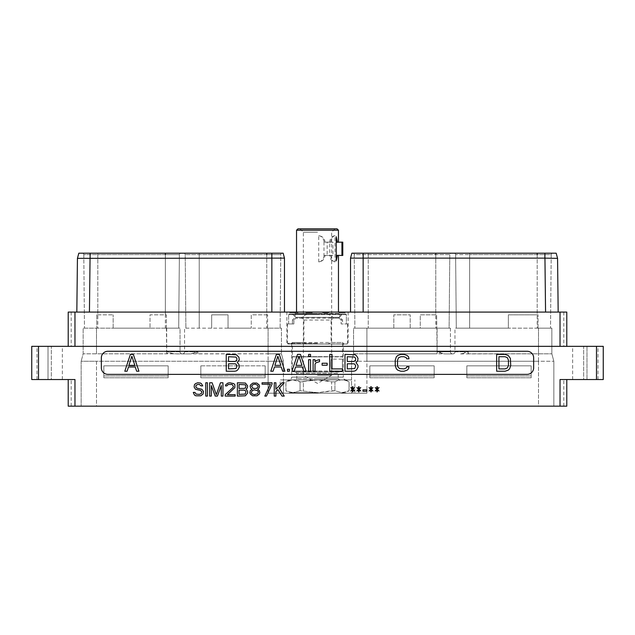 <?xml version="1.0" encoding="UTF-8"?>
<svg xmlns="http://www.w3.org/2000/svg" width="635" height="635" viewBox="0 0 635 635"><rect width="100%" height="100%" fill="white"/><g stroke="black" fill="none" stroke-linecap="round" stroke-linejoin="round"><path stroke-width="0.48" stroke-dasharray="3.17 2.38" d="M287.457 371.229L289.393 371.229L289.393 369.26L287.457 369.26L287.457 371.229M107.902 351.266A6.556 6.556 0 0 0 101.346 357.822L101.346 367.8A6.556 6.556 0 0 0 107.902 374.356L527.098 374.356A6.556 6.556 0 0 0 533.654 367.8L533.654 357.822A6.556 6.556 0 0 0 527.098 351.266L107.902 351.266M234.672 371.229L236.434 370.872L237.847 369.784L239.268 367.252L238.911 364.363L237.307 362.633L239.268 359.823L238.911 357.283L236.434 354.759L226.243 354.394L226.243 371.229L234.672 371.229M407.194 355.473L404.027 354.394L400.883 354.394L397.716 355.473L396.303 356.918L395.248 360.148L395.248 365.474L396.303 368.713L397.716 370.149L400.883 371.229L404.027 371.229L407.194 370.149L408.615 368.705L408.988 366.784L406.717 366.784L406.352 367.879L404.003 368.903L399.55 368.562L397.867 366.839L397.526 365.458L397.526 360.172L398.542 357.751L400.907 356.719L404.003 356.719L406.352 357.743L406.717 358.838L408.988 358.838L408.615 356.926L407.194 355.473M133.326 354.394L130.413 354.394L124.801 371.229L127.087 371.229L128.476 366.982L135.263 366.982L136.644 371.229L138.938 371.229L133.326 354.394M505.079 354.394L496.657 354.394L496.657 371.229L505.079 371.229L508.254 370.149L509.659 368.713L510.715 365.474L510.365 358.354L508.254 355.473L505.079 354.394M279.313 354.394L276.4 354.394L270.788 371.229L273.074 371.229L274.463 366.982L281.249 366.982L282.631 371.229L284.924 371.229L279.313 354.394M300.45 354.394L297.537 354.394L291.925 371.229L294.211 371.229L295.6 366.982L302.387 366.982L303.776 371.229L306.062 371.229L300.45 354.394M310.531 371.229L310.531 359.704L308.594 359.704L308.594 371.229L310.531 371.229M310.531 356.362L310.531 354.394L308.594 354.394L308.594 356.362L310.531 356.362M315.031 371.229L315.031 364.085L316.039 362.712L319.54 361.656L319.54 359.68L316.627 360.426L315.031 361.68L315.031 359.704L313.103 359.704L313.103 371.229L315.031 371.229M327.168 365.212L327.168 363.244L322.112 363.244L322.112 365.212L327.168 365.212M329.74 354.394L329.74 371.229L342.416 371.229L342.416 368.903L332.018 368.903L332.018 354.394L329.74 354.394M356.044 362.633L357.648 360.91L358.005 358.37L356.592 355.838L355.179 354.759L344.988 354.394L344.988 371.229L353.409 371.229L355.179 370.872L356.592 369.784L358.005 367.252L358.005 365.45L356.044 362.633M603.25 346.345L31.75 346.345M51.348 346.345L37.005 346.345L51.348 346.345L51.348 379.547L62.357 379.547L37.005 379.547L51.348 379.547L51.348 346.345M583.652 346.345L597.995 346.345L572.643 346.345L583.652 346.345L583.652 379.547L572.643 379.547L586.978 379.547L583.652 379.547L583.652 346.345M566.785 312.079L566.785 346.345L560.03 346.345L566.785 346.345L566.785 312.079L68.215 312.079L71.207 312.079L68.215 312.079L68.215 346.345L74.97 346.345L68.215 346.345L71.207 346.345L68.215 346.345L68.215 312.079M560.03 312.079L560.03 346.345L74.97 346.345L74.97 312.079M560.03 346.345L74.97 346.345M68.215 379.547L74.97 379.547L68.215 379.547L68.215 406.162L68.215 379.547L68.215 406.162L566.785 406.162L563.793 406.162L566.785 406.162L566.785 379.547L560.03 379.547L566.785 379.547L566.785 406.162L566.785 379.547M74.97 406.162L74.97 379.547L31.75 379.547M538.512 406.162L96.488 406.162L553.847 406.162L538.512 406.162L538.512 361.259L366.903 361.259L553.847 361.259L538.512 361.259L538.512 406.162M96.488 406.162L81.153 406.162L96.488 406.162L96.488 361.259L81.153 361.259L81.153 406.162L81.153 361.259L268.097 361.259L96.488 361.259L96.488 406.162M596.495 346.345L596.495 379.547L603.25 379.547M596.495 379.547L560.03 379.547L560.03 406.162M586.978 379.547L597.995 379.547L586.978 379.547L586.978 346.345L586.978 379.547M266.763 253.19L183.769 253.19L266.763 253.19L266.763 328.144L280.106 328.144L280.789 254.611L266.763 254.611L280.789 254.611A1.429 1.429 0 0 1 282.218 253.19L266.763 253.19L282.218 253.19A1.429 1.429 90 0 0 280.789 254.611L280.106 328.144L267.629 328.144L267.629 314.841L267.629 328.144L268.097 328.144L184.555 328.144L184.555 351.806L194.143 351.806C195.643 352.401 194.318 353.1 190.167 353.901L173.188 353.814L166.688 351.806L180.03 351.806L180.03 328.144L166.688 328.144L180.03 328.144L180.03 351.806L170.442 351.806C168.942 352.401 170.267 353.1 174.419 353.901L281.44 353.814L281.44 328.144L268.097 328.144L281.44 328.144L281.44 353.814L283.432 361.259L268.097 361.259L268.097 393.184L366.903 393.184L268.097 393.184L351.568 393.184L351.568 379.881L280.122 379.881L280.122 393.184L268.097 393.184L268.097 361.259L283.432 361.259L283.432 379.881L280.122 379.881M200.827 365.847L265.168 365.847L265.168 377.785L265.168 365.847L265.168 377.785L265.168 365.847L200.827 365.847L200.827 377.785L200.827 365.847L200.827 375.904L265.168 375.904L200.827 375.904L200.827 377.785L265.168 377.785L200.827 377.785L200.827 365.847M531.17 377.785L466.828 377.785L466.828 365.847L466.828 377.785L466.828 365.847L466.828 377.785L531.17 377.785L531.17 365.847L466.828 365.847L531.17 365.847L531.17 375.904L466.828 375.904L531.17 375.904L531.17 377.785L531.17 365.847L531.17 377.785L466.828 377.785L531.17 377.785M103.83 377.785L168.172 377.785L168.172 365.847L168.172 377.785L168.172 365.847L168.172 377.785L103.83 377.785L103.83 365.847L168.172 365.847L103.83 365.847L103.83 375.904L168.172 375.904L103.83 375.904L103.83 377.785L103.83 365.847L103.83 377.785L168.172 377.785L103.83 377.785M434.173 377.785L369.832 377.785L369.832 365.847L369.832 377.785L369.832 365.847L369.832 377.785L434.173 377.785L434.173 365.847L369.832 365.847L434.173 365.847L434.173 375.904L369.832 375.904L434.173 375.904L434.173 377.785L434.173 365.847L434.173 377.785L369.832 377.785L434.173 377.785M194.143 351.806L197.898 353.814L268.097 353.814L268.097 361.259L268.097 353.814L281.44 353.814L283.432 361.259L283.432 393.184L283.432 379.881L351.568 379.881L351.568 361.259L353.56 353.814L366.903 353.814L353.56 353.814L351.568 361.259L351.568 393.184L366.903 393.184L354.878 393.184L354.878 379.881M173.188 353.814L83.153 353.814L166.688 353.814L170.442 351.806M190.167 353.901L182.459 353.901L190.167 353.901M180.03 351.806A2.095 2.095 90 0 0 182.126 353.901A2.095 2.095 0 0 1 180.03 351.806A2.095 2.095 0 0 0 182.126 353.901M166.688 353.814L166.688 328.144L83.153 328.144L83.153 353.814L81.153 361.259L83.153 353.814L83.153 328.144L178.697 328.144L166.394 328.144L166.688 351.806M166.394 328.144L166.394 314.841L150.019 314.841L150.019 328.144L150.019 314.841L166.394 314.841L166.394 328.144M180.816 253.19A1.429 1.429 0 0 0 179.387 254.611A1.429 1.429 0 0 1 180.816 253.19L165.362 253.19L180.816 253.19A1.429 1.429 90 0 0 179.387 254.611L178.697 328.144L179.387 254.611L165.362 254.611L165.362 314.841M283.139 253.19L78.819 253.19L77.438 258.35L90.051 258.135L89.44 312.079L284.464 312.079L284.464 258.135L90.051 258.135M82.367 253.19A1.429 1.429 0 0 1 83.796 254.611A1.429 1.429 0 0 0 82.367 253.19A1.429 1.429 -90 0 1 83.796 254.611L97.822 254.611L97.822 253.19L165.362 253.19L82.367 253.19L97.822 253.19L97.822 254.611L179.387 254.611M284.464 312.079L76.827 312.079L77.438 258.35M89.44 312.079L76.827 312.079M558.173 312.079L363.149 312.079L558.173 312.079L557.562 258.35L556.181 253.19L351.861 253.19M350.536 312.079L363.149 312.079L350.536 312.079L350.536 258.135L363.149 258.135L363.149 253.19M286.861 312.079L348.139 312.079L286.861 312.079L286.861 344.019L348.139 344.019L286.861 344.019M290.782 312.079L295.942 312.079L289.655 312.079L291.489 312.745L289.711 312.745L295.585 312.745L290.782 312.745M344.837 312.079L338.892 312.079L345.178 312.079L344.837 312.745L344.313 312.745L345.178 312.745L344.829 312.079M295.251 312.079L290.981 312.079L297.99 312.079L295.251 312.079L295.243 312.745L290.981 312.745L296.188 312.745L295.251 312.745L295.243 312.079L295.251 312.745M341.519 312.079L339.558 312.079L341.519 312.079L341.519 312.745L339.558 312.745L341.519 312.745L341.519 312.079M311.729 312.079L305.991 312.079L311.729 312.079L311.729 312.745L305.991 312.745L312.063 312.745L311.737 312.079M322.588 312.079L328.874 312.079L322.588 312.079L322.588 312.745L328.874 312.745L322.588 312.745L322.588 312.079M545.56 312.079L544.949 258.135L363.149 258.135L363.149 312.079M544.949 258.135L557.562 258.35M451.231 253.19L435.769 253.19L451.231 253.19A1.429 1.429 90 0 0 449.794 254.611L449.112 328.144L436.634 328.144L436.634 314.841L420.267 314.841L420.267 328.144L410.186 328.144L410.186 314.841L393.819 314.841L393.819 328.144L354.894 328.144L449.112 328.144L449.794 254.611L354.211 254.611L354.894 328.144L354.211 254.611L449.794 254.611A1.429 1.429 0 0 1 451.231 253.19M368.236 253.19L435.769 253.19L352.782 253.19L368.236 253.19L368.236 328.144L368.236 253.19M454.184 253.19L469.638 253.19L454.184 253.19A1.429 1.429 0 0 1 455.612 254.611L456.303 328.144L469.638 328.144L456.303 328.144L455.612 254.611L469.638 254.611L455.612 254.611A1.429 1.429 -90 0 0 454.184 253.19A1.429 1.429 -90 0 1 455.612 254.611M537.178 253.19L469.638 253.19L552.633 253.19L537.178 253.19L537.178 314.841L538.043 314.841L508.365 314.841L508.365 328.144L468.312 328.144L538.512 328.144L538.043 328.144L538.043 314.841L538.043 328.144L550.521 328.144L469.638 328.144L508.365 328.144L508.365 314.841L537.178 314.841M352.782 253.19A1.429 1.429 0 0 1 354.211 254.611A1.429 1.429 -90 0 0 352.782 253.19A1.429 1.429 -90 0 1 354.211 254.611M437.102 351.806L436.634 314.841L420.267 314.841L420.267 328.144L410.186 328.144L410.186 314.841L393.819 314.841L393.819 328.144L366.903 328.144L450.445 328.144L437.102 328.144L437.102 353.814L366.903 353.814L443.603 353.814L437.102 351.806L450.445 351.806A2.095 2.095 90 0 0 452.541 353.901L444.833 353.901L452.541 353.901A2.095 2.095 0 0 1 450.445 351.806L440.857 351.806L437.102 353.814M353.56 328.144L366.903 328.144L353.56 328.144L353.56 353.814L353.56 328.144M450.445 328.144L450.445 351.806L450.445 328.144M440.857 351.806C439.356 352.401 440.682 353.1 444.833 353.901L443.603 353.814M460.581 353.901L551.847 353.814L468.312 353.814L464.558 351.806C466.058 352.401 464.733 353.1 460.581 353.901M366.903 361.259L351.568 361.259L366.903 361.259L366.903 393.184L366.903 328.144L366.903 361.259M266.763 328.144L184.555 328.144L184.555 351.806A2.095 2.095 0 0 1 182.459 353.901A2.095 2.095 0 0 0 184.555 351.806A2.095 2.095 0 0 1 182.459 353.901M191.397 353.814L197.898 351.806L184.555 351.806M267.629 314.841L251.262 314.841L251.262 328.144L251.262 314.841L267.629 314.841M228.036 328.144L251.262 328.144L228.036 328.144L228.036 314.841L211.669 314.841L211.669 328.144L211.669 314.841L228.036 314.841L228.036 328.144M280.122 393.184L354.878 393.184M288.925 379.881L346.075 379.881L288.925 379.881A2.762 2.762 0 0 0 291.679 377.119L343.321 377.119A2.762 2.762 0 0 0 346.075 379.881M291.679 344.019L291.679 377.119L343.321 377.119L343.321 344.019L291.679 344.019L343.321 344.019M348.139 312.079L348.139 344.019M183.769 253.19A1.429 1.429 0 0 1 185.206 254.611L185.888 328.144L185.206 254.611L199.231 254.611L185.206 254.611A1.429 1.429 -90 0 0 183.769 253.19A1.429 1.429 -90 0 1 185.206 254.611M461.812 353.814L468.312 351.806L454.97 351.806L454.97 328.144L468.312 328.144L454.97 328.144L454.97 351.806A2.095 2.095 0 0 1 452.874 353.901A2.095 2.095 0 0 0 454.97 351.806L464.558 351.806M551.847 328.144L551.847 353.814L553.847 361.259L553.847 406.162L553.847 361.259L551.847 353.814L551.847 328.144L538.512 328.144L551.847 328.144M551.204 254.611L550.521 328.144L551.204 254.611L469.638 254.611L551.204 254.611A1.429 1.429 90 0 1 552.633 253.19A1.429 1.429 0 0 0 551.204 254.611M291.489 312.079L291.489 312.745L291.497 312.079M289.655 312.079L289.655 312.745L289.655 312.079M295.585 312.079L295.585 312.745L293.33 312.745L295.942 312.745L295.592 312.079M290.354 312.079L290.354 312.745L290.354 312.079M291.394 312.079L291.394 312.745L291.394 312.079M292.267 312.079L292.267 312.745L292.243 312.079M293.33 312.079L293.33 312.745L293.33 312.079M294.203 312.079L294.203 312.745L294.203 312.079M295.069 312.079L295.069 312.745L295.069 312.079M295.942 312.079L295.942 312.745L295.942 312.079M290.52 312.079L290.52 312.745M289.997 312.079L289.997 312.745M289.711 312.079L289.711 312.745M290.576 312.079L290.576 312.745M290.917 312.079L290.917 312.745M293.354 312.079L293.354 312.745L293.354 312.079M294.1 312.079L294.1 312.745L294.1 312.079M294.672 312.079L294.672 312.745L294.672 312.079M295.053 312.079L295.053 312.745L295.053 312.079M344.313 312.079L344.313 312.745L343.44 312.745L344.313 312.745L344.313 312.079M345.178 312.079L345.178 312.745L345.178 312.079M343.44 312.079L343.44 312.745L342.567 312.745L343.44 312.745L343.44 312.079M342.567 312.079L342.567 312.745L344.781 312.745L339.59 312.745L342.59 312.745L342.59 312.079L342.567 312.745M341.686 312.079L341.686 312.745M340.812 312.079L340.812 312.745M339.939 312.079L339.939 312.745L339.423 312.745L339.939 312.745L339.939 312.079M339.423 312.079L339.066 312.745L339.423 312.079M339.066 312.079L338.892 312.745L339.066 312.079M338.892 312.079L338.892 312.745L338.892 312.079M342.384 312.079L342.384 312.745M343.257 312.079L343.257 312.745M344.13 312.079L344.13 312.745M344.646 312.079L344.646 312.745M344.781 312.079L344.781 312.745M344.075 312.079L344.075 312.745M343.733 312.079L343.733 312.745M343.162 312.079L343.162 312.745M341.479 312.079L341.479 312.745L344.48 312.745L340.908 312.745L341.479 312.745L341.479 312.079L340.908 312.079L340.908 312.745L340.344 312.745L340.908 312.745L340.908 312.079L340.344 312.079L340.344 312.745L339.963 312.079L339.773 312.745L339.963 312.079L339.773 312.745L339.773 312.079L342.773 312.079L341.479 312.079L341.479 312.745M339.59 312.079L339.59 312.745L339.59 312.079M344.289 312.079L344.48 312.745L344.48 312.079L344.289 312.745L344.289 312.079L342.773 312.079L344.289 312.079M343.908 312.079L343.908 312.745L343.9 312.079M343.344 312.079L343.344 312.745L343.344 312.079M342.773 312.079L342.773 312.745L342.773 312.079M339.773 312.079L339.773 312.745M339.963 312.079L339.963 312.745M340.352 312.079L340.352 312.745M340.908 312.079L340.908 312.745M290.981 312.079L290.981 312.745L290.981 312.079M296.188 312.079L296.188 312.745L297.99 312.745L296.188 312.745L296.188 312.079M297.99 312.079L297.99 312.745L297.99 312.079M295.307 312.079L295.307 312.745L291.925 312.745L295.307 312.745L295.307 312.079L295.307 312.745L295.307 312.079L291.925 312.079L295.307 312.079M291.925 312.079L291.925 312.745M340.638 312.079L340.638 312.745L340.638 312.079M339.558 312.079L339.558 312.745L339.558 312.079M340.582 312.079L340.582 312.745M312.071 312.079L312.245 312.745L312.071 312.079M311.213 312.079L311.213 312.745M310.507 312.079L310.507 312.745L310.507 312.079M309.809 312.079L309.809 312.745M308.388 312.079L308.388 312.745M307.697 312.079L307.697 312.745L307.689 312.079M306.991 312.079L306.991 312.745L306.999 312.079M306.467 312.079L306.467 312.745M306.126 312.079L306.126 312.745M305.991 312.079L305.991 312.745M306.697 312.079L306.697 312.745M306.856 312.079L306.856 312.745L306.88 312.079M307.237 312.079L307.237 312.745L307.221 312.079M307.626 312.079L307.626 312.745M308.546 312.079L308.546 312.745M309.65 312.079L309.65 312.745M310.571 312.079L310.571 312.745M310.959 312.079L310.959 312.745M311.348 312.079L311.348 312.745L308.84 312.745L311.364 312.745L311.364 312.079L311.364 312.745M311.539 312.079L311.547 312.745M311.158 312.079L311.158 312.745M310.578 312.079L310.578 312.745L310.594 312.079M309.467 312.079L309.467 312.745M308.84 312.079L308.84 312.745L308.84 312.079M310.983 312.079L310.983 312.745L310.975 312.079M310.404 312.079L310.404 312.745M308.729 312.079L308.729 312.745M307.8 312.079L307.8 312.745M306.165 312.079L306.165 312.745M306.308 312.079L306.308 312.745M308.927 312.079L308.927 312.745M309.269 312.079L309.269 312.745M311.206 312.079L311.206 312.745M311.896 312.079L311.896 312.745L311.888 312.079M310.705 312.079L310.705 312.745M312.245 312.079L312.245 312.745L312.245 312.079M327.62 312.079L327.62 312.745L327.612 312.079M327.993 312.079L327.993 312.745L327.993 312.079M327.033 312.079L327.033 312.745M326.104 312.079L326.104 312.745M325.366 312.079L325.366 312.745M324.429 312.079L324.429 312.745M323.858 312.079L323.858 312.745M323.517 312.079L323.517 312.745M322.794 312.079L322.794 312.745M322.945 312.079L322.945 312.745M323.628 312.079L323.628 312.745M324.326 312.079L324.326 312.745M325.565 312.079L325.565 312.745M326.263 312.079L326.263 312.745M327.327 312.079L327.327 312.745M328.017 312.079L328.017 312.745M328.708 312.079L328.874 312.745L323.675 312.745L328.708 312.745L328.708 312.079M328.874 312.079L328.874 312.745L328.874 312.079M328.358 312.079L328.358 312.745M323.675 312.079L323.675 312.745M83.796 254.611L84.479 328.144L83.796 254.611L97.822 254.611L97.822 328.144M96.79 314.841L96.79 328.144L96.79 314.841L113.157 314.841L96.79 314.841M113.157 328.144L113.157 314.841L113.157 328.144L150.019 328.144L113.157 328.144M200.827 377.785L265.168 377.785L200.827 377.785M201.612 383.905L200.501 383.056L197.731 382.778L195.516 383.627L194.405 384.754L194.127 387.025L195.516 389.287L200.501 390.422L201.89 391.835L201.335 393.533L199.398 394.383L196.064 394.097L194.961 392.398L193.294 392.398L194.405 394.946L195.786 395.795L200.779 395.795L203.002 394.097L203.549 391.549L201.89 389.287L196.898 388.152L195.786 386.739L196.064 385.326L197.731 384.477L199.398 384.477L201.057 385.889L202.724 385.889L201.612 383.905M352.989 386.739L352.433 386.739L352.433 388.723L350.766 387.588L352.433 389.287L350.766 390.985L352.433 389.85L352.433 391.835L352.989 391.835L352.989 389.85L354.647 390.985L352.989 389.287L354.647 387.588L352.989 388.723L352.989 386.739M359.085 386.739L358.529 386.739L358.529 388.723L356.87 387.588L358.529 389.287L356.87 390.985L358.529 389.85L358.529 391.835L359.085 391.835L359.085 389.85L360.751 390.985L359.085 389.287L360.751 387.588L359.085 388.723L359.085 386.739M366.847 391.271L366.847 389.85L362.966 389.85L362.966 391.271L366.847 391.271M371.284 386.739L370.729 386.739L370.729 388.723L369.07 387.588L370.729 389.287L369.07 390.985L370.729 389.85L370.729 391.835L371.284 391.835L371.284 389.85L372.951 390.985L371.284 389.287L372.951 387.588L371.284 388.723L371.284 386.739M377.388 386.739L376.833 386.739L376.833 388.723L375.166 387.588L376.833 389.287L375.166 390.985L376.833 389.85L376.833 391.835L377.388 391.835L377.388 389.85L379.047 390.985L377.388 389.287L379.047 387.588L377.388 388.723L377.388 386.739M207.431 396.081L207.431 382.778L205.772 382.778L205.772 396.081L207.431 396.081M221.297 385.604L221.297 396.081L222.956 396.081L222.956 382.778L220.464 382.778L216.305 394.668L212.146 382.778L209.653 382.778L209.653 396.081L211.312 396.081L211.312 385.604L215.194 396.081L217.416 396.081L221.297 385.604M225.179 394.668L225.179 396.081L235.156 396.081L235.156 394.668L227.393 394.668L234.879 387.588L234.879 384.754L233.775 383.627L229.894 382.778L227.949 383.056L225.735 384.754L225.457 385.889L226.838 385.889L228.227 384.477L232.108 384.477L233.497 386.453L232.942 387.588L225.179 394.668M246.523 389.572L245.967 389.287L247.356 387.874L247.634 385.889L245.42 383.056L237.379 382.778L237.379 396.081L245.42 395.795L247.634 392.97L247.634 391.549L246.523 389.572M239.038 384.477L245.142 384.754L245.967 386.175L245.697 387.588L244.308 388.437L239.038 388.437L239.038 384.477M245.967 391.835L245.142 394.097L239.038 394.383L239.038 390.136L244.308 390.136L245.697 390.985L245.967 391.835M257.064 395.795L259.278 394.097L259.834 392.684L259.278 390.422L257.612 389.287L259.001 388.152L259.556 386.175L259.001 384.754L256.786 383.056L252.905 383.056L250.682 384.754L250.126 386.175L250.682 388.152L252.071 389.287L250.404 390.422L249.849 392.684L250.404 394.097L252.627 395.795L257.064 395.795M254.286 394.668L252.071 393.819L251.238 392.684L252.071 390.7L254.286 389.85L257.612 390.7L258.445 391.835L257.612 393.819L254.286 394.668M255.397 384.191L257.612 385.326L258.167 386.739L256.508 388.437L253.182 388.437L251.516 386.175L253.182 384.477L255.397 384.191M272.034 384.191L272.034 382.778L262.049 382.778L262.049 384.191L270.367 384.191L264.827 396.081L266.486 396.081L272.034 384.191M274.249 396.081L275.915 396.081L275.915 391.549L277.852 389.572L282.011 396.081L284.234 396.081L279.241 388.152L284.234 382.778L282.011 382.778L275.915 389.287L275.915 382.778L274.249 382.778L274.249 396.081M228.521 356.719L235.99 357.06L236.982 358.759L236.649 360.458L234.99 361.474L228.521 361.474L228.521 356.719M236.982 365.839L235.99 368.562L228.521 368.903L228.521 363.799L234.99 363.799L235.99 364.141L236.982 365.839M131.866 356.235L134.85 365.371L128.889 365.371L131.866 356.235M498.935 356.719L505.063 356.719L507.428 357.751L508.437 360.172L508.437 365.458L507.428 367.871L505.063 368.903L498.935 368.903L498.935 356.719M277.852 356.235L280.837 365.371L274.876 365.371L277.852 356.235M298.998 356.235L301.974 365.371L296.013 365.371L298.998 356.235M347.266 356.719L354.735 357.06L355.727 358.759L355.394 360.458L353.735 361.474L347.266 361.474L347.266 356.719M355.727 365.839L354.735 368.562L347.266 368.903L347.266 363.799L353.735 363.799L354.735 364.141L355.727 365.839M330.732 255.349C331.113 259.151 332.542 261.334 335.01 261.898A6.564 5.683 90 0 1 329.748 255.349L332.915 255.453L332.915 242.141L329.748 242.245L329.748 255.349M330.732 242.141L324.969 242.245C324.747 238.45 322.667 236.268 318.722 235.696L318.722 261.898C322.667 261.334 324.747 259.151 324.969 255.349L330.732 255.453M324.969 255.453L332.915 255.453M296.537 230.227L338.463 230.227M292.449 323.953L293.87 323.953L293.87 320.056L293.87 323.953L292.449 323.953L292.449 320.056L293.87 320.056L295.886 318.159L293.87 320.056L292.449 320.056L295.108 317.389L295.108 313.499L317.5 313.499L295.108 313.499L296.529 312.079L317.5 312.071L338.463 312.071L339.892 313.499L317.5 313.499L339.892 313.499L339.892 317.389L295.108 317.389L339.892 317.389L342.551 320.056L341.13 320.056L341.13 323.953L346.369 323.953L346.369 314.642L317.5 314.642L346.369 314.642L345.678 313.976L289.322 313.976L288.631 314.642L317.5 314.642L288.631 314.642L289.322 313.976L345.678 313.976L342.646 313.976L339.114 317.302L342.646 313.976L289.322 313.976L292.354 313.976L295.886 317.302L292.354 313.976L328.089 313.976L333.161 317.302L339.114 317.302L339.114 318.159L341.13 320.056L342.551 320.056L342.551 323.953M336.233 242.245L336.233 255.349L336.233 236.704L336.233 242.245L337.431 242.245L336.233 236.704L336.233 260.898L337.431 255.349L342.781 255.453M337.431 242.245L341.94 242.141L341.94 255.453M329.748 242.245A6.564 5.683 90 0 1 335.01 235.696L335.01 261.898M335.01 235.696C332.542 236.268 331.113 238.45 330.732 242.245M337.074 228.838L297.926 228.838M317.5 232.219L303.363 232.219L317.5 232.219M317.5 375.261L331.637 375.261L317.5 375.261M299.974 228.838L303.363 232.219L303.363 375.261L317.5 383.429L331.637 375.261L331.637 368.903C330.692 369.181 330.692 358.838 331.637 359.116C330.692 358.838 330.692 369.181 331.637 368.903L342.781 368.903C342.265 369.197 342.265 358.823 342.781 359.116C342.265 358.823 342.265 369.197 342.781 368.903L342.781 370.983L317.5 370.983L342.781 370.983L342.082 371.753L292.918 371.753L342.082 371.753L317.5 371.991L339.352 371.991L338.225 373.213L296.775 373.213L338.225 373.213L338.225 378.651L317.5 378.651L338.225 378.651L339.455 379.881L295.545 379.881L339.455 379.881M335.026 228.838L331.637 232.219L331.637 359.116L342.781 359.116L342.781 356.886L317.5 356.886L342.551 356.648L292.449 356.648L342.551 356.648L342.551 342.487L331.081 342.487L328.089 343.916L343.979 343.916L291.02 343.916L328.089 343.916M317.5 356.886L292.219 356.886L317.5 356.886M328.089 313.976L345.678 313.976L346.369 314.642L346.369 323.953L347.543 323.953L341.13 323.953L341.13 320.056L339.114 318.159L295.886 318.159L301.839 318.159L303.919 320.056L303.919 342.487L292.449 342.487L342.551 342.487L343.979 343.916M303.919 320.056L331.081 320.056L331.081 342.487M331.081 320.056L333.161 318.159L333.161 317.302M306.911 313.976L301.839 317.302L295.886 317.302L339.114 317.302L339.114 318.159L333.161 318.159M301.839 318.159L301.839 317.302M303.919 342.487L306.911 343.916M317.5 343.916L288.123 343.916L317.5 343.916M317.5 343.249L287.457 343.249L317.5 343.249M288.631 323.953L288.631 314.642L288.631 323.953L287.457 323.953L293.87 323.953L288.631 323.953M295.886 318.159L295.886 317.302L295.886 318.159M317.5 379.881L289.298 379.881L317.5 379.881M303.387 381.841L300.069 381.841L300.069 390.755L317.5 392.676L331.613 390.755L334.931 390.755L341.987 392.676L349.107 390.755L341.987 392.676L334.931 390.755L317.5 392.676L300.069 390.755L293.013 392.676L300.069 390.755L300.069 381.841L293.013 379.92L285.948 381.841L285.948 390.755L293.013 392.676L285.893 390.755L285.948 381.841C290.655 379.293 295.362 379.293 300.069 381.841L317.5 379.92L331.613 381.841L331.613 390.755L331.613 381.841L334.931 381.841L331.613 381.841C322.207 379.293 312.793 379.293 303.387 381.841L303.387 390.755L303.387 381.841M317.5 392.724L289.298 392.724L317.5 392.724M334.931 381.841C339.638 379.293 344.345 379.293 349.052 381.841L349.052 381.841C344.345 379.293 339.638 379.293 334.931 381.841L334.931 390.755L334.931 381.841M349.052 381.841L349.052 390.755L349.052 381.841M341.924 392.724L345.702 392.724L341.924 392.724M336.233 255.349L336.233 260.898L336.233 255.349L337.431 255.349M341.94 242.141L342.781 242.141M324.969 242.141L327.152 242.141L327.152 255.453M324.969 255.349L323.985 255.349L323.985 242.245L324.969 242.245M327.152 242.141L332.915 242.141M318.722 235.696A6.564 5.683 90 0 1 323.985 242.245M323.985 255.349A6.564 5.683 90 0 1 318.722 261.898M38.505 346.345L38.505 379.547M96.488 353.814L96.488 328.144L96.488 353.814M165.362 253.19L165.362 328.144M90.106 258.135L90.106 253.19M271.851 312.079L271.851 253.19M544.894 258.135L544.894 253.19M435.769 253.19L435.769 314.841M435.769 254.611L435.769 328.144M538.512 361.259L538.512 353.814L538.512 361.259M268.097 328.144L268.097 353.814L268.097 328.144M197.898 351.806L197.898 353.814M266.763 254.611L199.231 254.611L266.763 254.611L266.763 314.841M199.231 253.19L199.231 328.144L199.231 253.19M454.97 351.806A2.095 2.095 0 0 1 452.874 353.901M468.312 353.814L468.312 351.806M538.512 328.144L538.512 353.814L538.512 328.144M469.638 253.19L469.638 328.144L469.638 253.19M537.178 254.611L537.178 328.144M165.362 254.611L97.822 254.611L97.822 314.841M48.022 346.345L48.022 379.547L48.022 346.345M317.5 370.983L292.219 370.983L317.5 370.983M317.5 371.991L295.648 371.991L317.5 371.991M317.5 378.651L296.775 378.651L317.5 378.651M71.207 406.162L71.207 379.547M563.793 406.162L563.793 379.547M572.643 379.547L572.643 346.345M597.995 379.547L597.995 346.345M563.793 312.079L563.793 346.345M71.207 312.079L71.207 346.345M62.357 379.547L62.357 346.345M37.005 379.547L37.005 346.345M291.02 343.916L292.449 342.487L292.219 370.983L292.918 371.753L295.648 371.991L296.775 373.213L296.775 378.651L295.545 379.881M288.123 343.916L287.457 343.249L287.457 323.953M346.877 343.916L347.543 343.249L347.543 323.953M289.298 379.881L285.893 381.841L285.893 390.755L289.298 392.724M345.702 379.881L349.107 381.841L349.107 390.755L345.702 392.724"/><path stroke-width="0.95" d="M287.457 371.229L289.393 371.229L289.393 369.26L287.457 369.26L287.457 371.229M107.902 351.266A6.556 6.556 0 0 0 101.346 357.822L101.346 367.8A6.556 6.556 0 0 0 107.902 374.356L527.098 374.356A6.556 6.556 0 0 0 533.654 367.8L533.654 357.822A6.556 6.556 0 0 0 527.098 351.266L107.902 351.266M603.25 346.345L38.505 346.345L38.505 379.547L74.97 379.547L74.97 406.162L560.03 406.162L560.03 379.547L603.25 379.547L603.25 346.345L603.25 379.547M201.612 383.905L200.501 383.056L197.731 382.778L195.516 383.627L194.405 384.754L194.127 387.025L195.516 389.287L200.501 390.422L201.89 391.835L201.335 393.533L199.398 394.383L196.064 394.097L194.961 392.398L193.294 392.398L194.405 394.946L195.786 395.795L200.779 395.795L203.002 394.097L203.549 391.549L201.89 389.287L196.898 388.152L195.786 386.739L196.064 385.326L197.731 384.477L199.398 384.477L201.057 385.889L202.724 385.889L201.612 383.905M352.989 386.739L352.433 386.739L352.433 388.723L350.766 387.588L352.433 389.287L350.766 390.985L352.433 389.85L352.433 391.835L352.989 391.835L352.989 389.85L354.647 390.985L352.989 389.287L354.647 387.588L352.989 388.723L352.989 386.739M359.085 386.739L358.529 386.739L358.529 388.723L356.87 387.588L358.529 389.287L356.87 390.985L358.529 389.85L358.529 391.835L359.085 391.835L359.085 389.85L360.751 390.985L359.085 389.287L360.751 387.588L359.085 388.723L359.085 386.739M366.847 391.271L366.847 389.85L362.966 389.85L362.966 391.271L366.847 391.271M371.284 386.739L370.729 386.739L370.729 388.723L369.07 387.588L370.729 389.287L369.07 390.985L370.729 389.85L370.729 391.835L371.284 391.835L371.284 389.85L372.951 390.985L371.284 389.287L372.951 387.588L371.284 388.723L371.284 386.739M377.388 386.739L376.833 386.739L376.833 388.723L375.166 387.588L376.833 389.287L375.166 390.985L376.833 389.85L376.833 391.835L377.388 391.835L377.388 389.85L379.047 390.985L377.388 389.287L379.047 387.588L377.388 388.723L377.388 386.739M207.431 396.081L207.431 382.778L205.772 382.778L205.772 396.081L207.431 396.081M221.297 385.604L221.297 396.081L222.956 396.081L222.956 382.778L220.464 382.778L216.305 394.668L212.146 382.778L209.653 382.778L209.653 396.081L211.312 396.081L211.312 385.604L215.194 396.081L217.416 396.081L221.297 385.604M225.179 394.668L225.179 396.081L235.156 396.081L235.156 394.668L227.393 394.668L234.879 387.588L234.879 384.754L233.775 383.627L229.894 382.778L227.949 383.056L225.735 384.754L225.457 385.889L226.838 385.889L228.227 384.477L232.108 384.477L233.497 386.453L232.942 387.588L225.179 394.668M246.523 389.572L245.967 389.287L247.356 387.874L247.634 385.889L245.42 383.056L237.379 382.778L237.379 396.081L245.42 395.795L247.634 392.97L247.634 391.549L246.523 389.572M257.064 395.795L259.278 394.097L259.834 392.684L259.278 390.422L257.612 389.287L259.001 388.152L259.556 386.175L259.001 384.754L256.786 383.056L252.905 383.056L250.682 384.754L250.126 386.175L250.682 388.152L252.071 389.287L250.404 390.422L249.849 392.684L250.404 394.097L252.627 395.795L257.064 395.795M272.034 384.191L272.034 382.778L262.049 382.778L262.049 384.191L270.367 384.191L264.827 396.081L266.486 396.081L272.034 384.191M274.249 396.081L275.915 396.081L275.915 391.549L277.852 389.572L282.011 396.081L284.234 396.081L279.241 388.152L284.234 382.778L282.011 382.778L275.915 389.287L275.915 382.778L274.249 382.778L274.249 396.081M38.505 379.547L31.75 379.547L31.75 346.345L38.505 346.345M68.215 379.547L68.215 406.162L74.97 406.162M566.785 379.547L566.785 406.162L560.03 406.162M31.75 346.345L31.75 379.547M271.851 253.19L283.139 253.19L284.464 258.135L271.851 258.135L271.851 253.19L78.819 253.19L77.438 258.35L76.827 312.079M271.851 312.079L271.851 258.135L77.438 258.35M284.464 312.079L284.464 258.135L283.139 253.19M560.03 346.345L560.03 312.079L566.785 312.079L566.785 346.345L566.785 312.079M560.03 312.079L74.97 312.079L74.97 346.345M68.215 312.079L68.215 346.345L68.215 312.079L74.97 312.079M363.149 312.079L363.149 258.135L544.894 258.135L544.894 253.19L556.181 253.19L557.562 258.35L544.894 258.135M363.149 253.19L363.149 258.135L350.536 258.135L351.861 253.19L544.894 253.19M350.536 312.079L350.536 258.135L351.861 253.19M558.173 312.079L557.562 258.35M239.038 384.477L245.142 384.754L245.967 386.175L245.697 387.588L244.308 388.437L239.038 388.437L239.038 384.477M245.967 391.835L245.142 394.097L239.038 394.383L239.038 390.136L244.308 390.136L245.697 390.985L245.967 391.835M254.286 394.668L252.071 393.819L251.238 392.684L252.071 390.7L254.286 389.85L257.612 390.7L258.445 391.835L257.612 393.819L254.286 394.668M255.397 384.191L257.612 385.326L258.167 386.739L256.508 388.437L253.182 388.437L251.516 386.175L253.182 384.477L255.397 384.191M234.672 371.229L236.434 370.872L237.847 369.784L239.268 367.252L238.911 364.363L237.307 362.633L239.268 359.823L238.911 357.283L236.434 354.759L226.243 354.394L226.243 371.229L234.672 371.229M228.521 356.719L235.99 357.06L236.982 358.759L236.649 360.458L234.99 361.474L228.521 361.474L228.521 356.719M236.982 365.839L235.99 368.562L228.521 368.903L228.521 363.799L234.99 363.799L235.99 364.141L236.982 365.839M407.194 355.473L404.027 354.394L400.883 354.394L397.716 355.473L396.303 356.918L395.248 360.148L395.248 365.474L396.303 368.713L397.716 370.149L400.883 371.229L404.027 371.229L407.194 370.149L408.615 368.705L408.988 366.784L406.717 366.784L406.352 367.879L404.003 368.903L399.55 368.562L397.867 366.839L397.526 365.458L397.526 360.172L398.542 357.751L400.907 356.719L404.003 356.719L406.352 357.743L406.717 358.838L408.988 358.838L408.615 356.926L407.194 355.473M133.326 354.394L130.413 354.394L124.801 371.229L127.087 371.229L128.476 366.982L135.263 366.982L136.644 371.229L138.938 371.229L133.326 354.394M131.866 356.235L134.85 365.371L128.889 365.371L131.866 356.235M505.079 354.394L496.657 354.394L496.657 371.229L505.079 371.229L508.254 370.149L509.659 368.713L510.715 365.474L510.365 358.354L508.254 355.473L505.079 354.394M498.935 356.719L505.063 356.719L507.428 357.751L508.437 360.172L508.437 365.458L507.428 367.871L505.063 368.903L498.935 368.903L498.935 356.719M279.313 354.394L276.4 354.394L270.788 371.229L273.074 371.229L274.463 366.982L281.249 366.982L282.631 371.229L284.924 371.229L279.313 354.394M277.852 356.235L280.837 365.371L274.876 365.371L277.852 356.235M300.45 354.394L297.537 354.394L291.925 371.229L294.211 371.229L295.6 366.982L302.387 366.982L303.776 371.229L306.062 371.229L300.45 354.394M298.998 356.235L301.974 365.371L296.013 365.371L298.998 356.235M310.531 371.229L310.531 359.704L308.594 359.704L308.594 371.229L310.531 371.229M310.531 356.362L310.531 354.394L308.594 354.394L308.594 356.362L310.531 356.362M315.031 371.229L315.031 364.085L316.039 362.712L319.54 361.656L319.54 359.68L316.627 360.426L315.031 361.68L315.031 359.704L313.103 359.704L313.103 371.229L315.031 371.229M327.168 365.212L327.168 363.244L322.112 363.244L322.112 365.212L327.168 365.212M329.74 354.394L329.74 371.229L342.416 371.229L342.416 368.903L332.018 368.903L332.018 354.394L329.74 354.394M356.044 362.633L357.648 360.91L358.005 358.37L356.592 355.838L355.179 354.759L344.988 354.394L344.988 371.229L353.409 371.229L355.179 370.872L356.592 369.784L358.005 367.252L358.005 365.45L356.044 362.633M347.266 356.719L354.735 357.06L355.727 358.759L355.394 360.458L353.735 361.474L347.266 361.474L347.266 356.719M355.727 365.839L354.735 368.562L347.266 368.903L347.266 363.799L353.735 363.799L354.735 364.141L355.727 365.839M296.537 230.227L297.926 228.838L337.074 228.838L338.463 230.227L296.537 230.227L296.537 312.071L338.471 312.079L338.463 255.453M337.431 255.349L341.94 255.453L341.94 242.141L337.431 242.245L336.233 236.704L336.233 260.898L337.431 255.349L336.233 255.349M341.94 255.453L342.781 255.453L342.781 242.141L341.94 242.141M596.495 346.345L596.495 379.547M90.106 258.135L90.106 253.19M90.051 258.135L89.44 312.079M545.56 312.079L544.949 258.135M435.769 253.19L435.769 254.611M266.763 253.19L266.763 254.611M537.178 253.19L537.178 254.611M165.362 253.19L165.362 254.611M336.233 242.245L337.431 242.245M338.463 230.227L338.463 242.141"/></g></svg>
